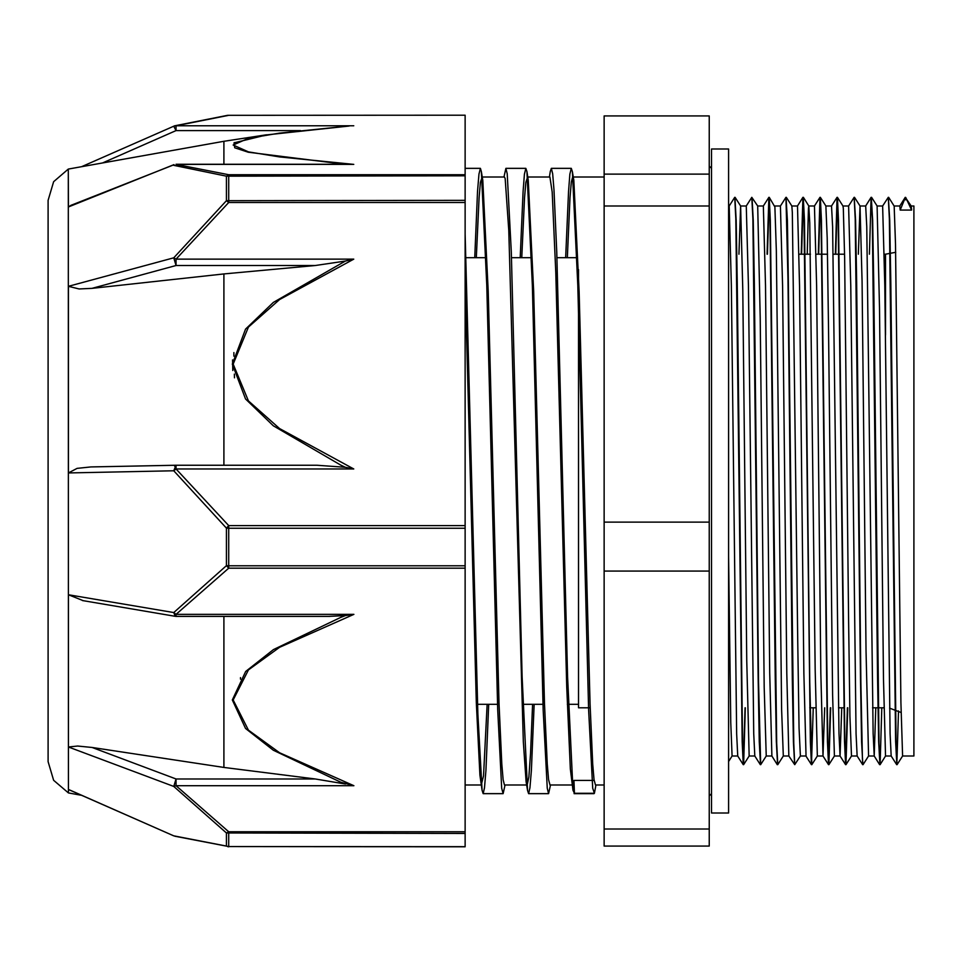 <?xml version="1.0" encoding="UTF-8"?>
<svg xmlns="http://www.w3.org/2000/svg" width="962" height="962" viewBox="0 0 962 962"><rect width="100%" height="100%" fill="white"/><g stroke="black" fill="none" stroke-linecap="round" stroke-linejoin="round"><path stroke-width="1.44" d="M905.386 197.475L911.194 206.048L911.627 210.113L905.723 197.499M905.687 197.39L904.472 199.675M888.623 197.342L894.203 206.169L895.55 244.059L900.901 702.561L902.645 756.024L897.113 764.67L896.055 743.265L890.752 282.768L889.694 220.418L888.419 197.871M881.805 707.828L880.098 764.622L879.003 743.265L873.688 282.527L872.63 220.25L871.356 197.883M858.357 254.172L860.028 206.036L862.048 281.084L866.065 651.226L868.542 756.024L862.998 764.682L862.469 759.246L860.882 682.323L856.637 282.66L855.579 220.37L854.304 197.907M847.702 707.828L845.983 764.658L844.889 743.289L838.527 220.49L837.421 197.33L835.677 254.172M830.639 707.828L828.931 764.622L827.837 743.265L821.464 220.322L820.37 197.306L818.614 254.172M807.19 254.172L808.441 208.67L808.862 206.024L809.788 222.931L815.151 669.901L817.363 756.024L811.844 764.658L809.715 682.311L804.412 220.274L803.318 197.33L801.562 254.172M786.303 197.378L791.822 206.036L792.363 212.494L797.726 641.353L799.061 728.102L800.336 756.024L794.78 764.694L793.722 743.301L788.419 282.744L787.361 220.43L786.086 197.907M769.251 197.354L774.951 206.926L776.286 250.565L781.649 709.655L783.272 756.024L777.729 764.682L776.671 743.277L770.309 220.478L769.203 197.318L767.46 254.172M751.839 197.33L757.707 206L760.208 318.025L764.225 687.06L766.197 756.024L760.677 764.646L758.549 682.311L754.316 282.563L753.246 220.262L751.983 197.871M745.37 707.828L743.662 764.634L742.556 743.289L737.253 282.587L736.195 220.31L734.92 197.895M905.302 197.354L899.783 205.976L900.252 210.113L904.448 199.711L906.889 199.711M898.472 710.966L896.776 764.67L895.67 741.51L889.309 218.711L888.251 197.306L882.695 205.976L884.848 285.75L890.151 733.525L891.209 755.976L896.728 764.634M879.893 764.093L878.619 741.642L877.56 679.352L872.245 218.699L871.151 197.354L869.444 254.172M862.842 764.117L861.567 741.75L860.497 679.461L855.194 218.735L854.136 197.354L848.616 205.976L850.745 285.81L856.048 733.753L857.106 756L862.625 764.646M847.354 707.828L845.61 764.694L844.504 741.57L838.142 218.723L837.048 197.366L835.329 254.172M830.302 707.828L828.559 764.658L827.452 741.546L821.091 218.711L819.985 197.33L818.277 254.172M813.251 707.828L811.495 764.658L810.401 741.702L804.028 218.711L802.933 197.366L801.226 254.172M794.612 764.129L793.349 741.726L792.279 679.425L788.034 279.689L785.918 197.354L780.398 205.976L782.527 285.798L786.772 673.304L788.888 756.012L794.756 764.67M777.561 764.117L776.286 741.522L775.228 679.16L769.925 218.723L768.83 197.354L767.111 254.172M760.509 764.093L759.234 741.582L758.176 679.28L752.873 218.699L751.803 197.306L746.259 205.976L748.412 285.774L753.715 733.597L754.773 755.964L760.293 764.622M745.033 707.828L743.277 764.67L742.183 741.738L735.81 218.723L734.752 197.342L729.232 205.976L731.361 285.81L736.664 733.741L737.734 755.988L743.241 764.634M728.571 556.565L730.723 722.438L732.118 756.024L728.571 761.579M738.972 254.172L740.608 206L746.296 205.976M735.136 197.378L740.656 206.024L742.784 289.766L746.801 660.738L749.133 756.012L743.662 764.634M783.248 756.024L788.9 756.024M800.3 756.036L805.988 756.024L803.823 673.304L799.578 285.81L797.462 205.988L802.933 197.366M825.877 205.952L827.212 238.035L828.547 328.138L832.563 695.021L834.415 756L828.931 764.622M837.469 197.366L842.977 206.012L843.289 208.237L844.624 257.539L848.64 620.682L849.987 716.281L851.49 756.024L845.983 764.658M871.572 197.354L877.079 206.012L879.46 308.249L883.489 678.679L885.569 756L880.098 764.622M595.959 785.016L594.396 793.301L592.7 788.191L588.636 710.004L577.801 285.365L572.378 171.669L571.32 168.35L569.913 174.158L568.518 191.558L565.704 257.696M593.746 793.337L574.398 793.337L573.941 780.447L572.306 784.547M474.747 257.696L477.561 191.558L478.956 174.17L480.363 168.338L481.409 171.645L486.832 285.221L497.679 709.98L501.743 788.215L503.102 793.638L505.014 785.016M520.226 257.696L523.039 191.51L524.434 174.218L525.841 168.326L526.887 171.573L532.311 285.137L543.157 709.92L547.222 788.191L548.58 793.686L550.492 785.016M465.139 233.97L477.813 713.996L482.046 790.331L483.104 793.638L484.511 787.83L485.906 770.454L488.72 704.304M503.932 176.984L505.844 168.326L507.202 173.797L511.267 252.092L522.113 676.935L527.537 790.427L528.583 793.686L529.99 787.782L531.385 770.478L534.199 704.304M550.264 171.633L551.322 168.35L552.681 173.809L554.028 189.983L556.745 251.984L567.58 676.623L573.003 790.307L574.398 793.301M476.334 257.696L479.028 197.907L480.387 182.239L482.106 177.417M481.409 171.645L482.816 180.399L488.227 291.378L499.062 703.859L501.767 763.996L503.114 779.725L504.473 784.992L526.671 785.016M521.813 257.696L524.506 197.859L525.865 182.275L527.585 177.369M526.887 171.561L528.282 180.315L533.706 291.282L544.54 703.787L547.246 763.972L548.593 779.701L550.036 785.016M567.291 257.696L569.985 197.907L571.344 182.227L572.691 177.008L573.773 180.411L579.184 291.51L590.019 703.883L592.724 764.02L594.071 779.701L595.43 784.98L604.196 785.016M573.003 790.319L570.334 769.011L566.714 687.096L555.856 272.739L552.236 192.051L549.951 177.008L527.753 176.984M532.611 704.304L530.531 753.535L528.872 777.007L527.212 785.04L526.142 781.685L523.304 741.726L508.826 230.411L505.206 178.547L504.473 176.984L482.263 176.984M487.133 704.304L483.501 775.961L481.349 784.571M482.046 790.343L479.894 775.228L476.274 702.513L465.139 280.134M594.179 780.447L573.941 780.447M911.627 210.113L900.252 210.113M875.829 707.828L874.205 756L868.518 756.024M879.677 764.622L874.157 755.964L873.099 733.645L866.738 226.695L865.68 205.976L859.992 205.976M841.726 707.828L840.091 756.036L838.984 733.573L832.623 226.719L831.565 205.988L825.877 205.976M824.674 707.828L823.039 756L817.351 756.024M828.51 764.622L822.991 755.976L820.875 673.087L816.63 285.762L814.477 205.976L819.985 197.33M777.344 764.646L771.837 755.988L769.708 673.039L765.475 285.738L763.335 205.976L768.83 197.354M604.196 828.979L604.196 846.019L709.247 846.019L709.247 828.979L604.196 828.979L604.196 571.055L709.247 571.055L709.247 828.979M709.247 206.036L709.247 522.077L604.196 522.077L604.196 206.036L709.247 206.036L709.247 174.098L604.196 174.098L604.196 115.981L709.247 115.981L709.247 174.098M604.196 522.077L604.196 571.055M709.247 522.077L709.247 571.055M604.196 174.098L604.196 206.036M911.158 205.976L913.9 205.976L913.9 756.024L902.633 756.024M578.499 269.6L578.499 707.828L590.151 707.828M234.463 377.85L234.367 374.074M233.934 356.217L233.838 352.585M232.84 370.514L232.576 359.92M240.56 679.136L240.512 677.609M465.139 568.217L465.139 565.824L228.715 565.824L228.715 568.217L465.139 568.217L465.139 831.817L228.715 831.817L226.407 832.96L226.407 846.031L173.845 835.834M83.454 600.733L68.398 594.708L173.797 612.602L226.407 565.716L228.715 565.824L228.715 528.222L226.407 528.162L226.407 565.716L228.715 568.217L176.106 614.345L173.797 612.602L175.156 616.293L176.106 616.377L176.106 614.345L353.848 614.345L345.442 615.608L340.764 617.412L273.388 649.578L245.623 671.44L232.371 699.975L245.587 728.474L273.376 750.24L340.764 782.202L353.848 785.689L279.593 752.717L248.485 730.158L233.213 700.011L248.497 669.877L279.617 647.318L353.848 614.345M340.728 465.103L345.406 467.304L353.8 468.999L176.082 468.999L228.715 525.565L228.715 528.222L465.139 528.222L465.139 525.565L228.715 525.565L226.407 528.162L173.773 470.803L176.082 468.999L176.082 465.259L173.773 470.803L68.374 472.895L68.374 286.363L79.161 288.997L92.039 288.323L223.918 273.93L315.235 265.572L345.406 261.027L273.364 302.465L245.587 329.148L232.371 364.081L245.611 399.014L273.376 425.757L340.728 465.091M223.918 164.249L223.918 141.246L68.362 169.108L53.607 181.698L48.1 200.288L48.1 761.712L53.607 780.302L68.374 792.892L68.362 169.108L68.374 206.926L173.99 164.646L173.773 165.368L226.407 176.202L226.407 200.685L173.773 257.828L176.082 265.572L176.082 259.115L173.773 257.828L68.374 286.363M68.398 594.708L68.398 746.993L173.797 786.459L176.106 785.689L176.106 778.979L173.797 786.459L226.407 832.96L465.139 833.405L465.139 831.817M465.139 202.549L465.139 200.324L226.407 200.685L228.715 202.549L465.139 202.549L465.139 525.565M465.139 846.668L228.715 846.5L465.139 846.752M174.819 836.206L228.715 846.5L228.715 831.817L176.106 785.689L353.848 785.689M227.814 846.68L228.715 846.668M68.591 789.525L173.785 835.87L69.24 789.766M227.814 115.32L465.139 115.248L465.139 174.747L228.715 174.747L226.407 176.202L465.139 175.805L465.139 174.747M227.669 115.344L174.819 125.794M173.773 126.202L176.082 130.591L176.082 125.733L173.845 126.166M345.406 164.334L353.8 164.346L279.581 156.914L248.473 151.828L233.213 145.046L248.497 138.251L279.593 133.165L345.406 126.395M267.123 134.752L234.031 142.857L234.728 147.799L248.328 152.2L344.468 164.249M68.374 206.926L71.308 205.146M465.139 175.805L465.139 200.324M353.8 468.999L279.593 428.607L248.497 400.974L233.213 364.057L248.473 327.14L279.581 299.495L353.8 259.115L345.406 261.027M68.374 472.895L77.128 468.338L90.945 466.943L175.854 465.271M345.406 467.304L316.919 465.259L176.082 465.271L316.919 465.259M465.139 528.222L465.139 565.824M68.398 746.993L77.573 745.971L92.063 747.498L223.918 767.411L223.918 616.377M345.442 784.006L315.271 778.979L223.918 767.411M328.391 616.377L345.442 615.608M465.139 833.405L465.139 846.5M235.425 142.472L234.367 142.629M223.918 273.93L223.918 465.259M174.687 466.269L176.082 466.257M728.571 149.002L728.571 812.998L711.519 812.998L711.519 149.002L728.571 149.002M884.367 254.172L885.473 254.172L885.473 335.041M353.8 259.115L176.082 259.115L228.715 202.549L228.715 174.747L176.082 164.346L353.8 164.346M228.715 115.332L176.082 125.733L353.8 125.733M102.525 162.987L176.082 130.591L300.481 130.591M92.039 288.323L176.082 265.572L315.235 265.572M315.271 778.979L176.106 778.979L92.063 747.498M808.862 206.024L803.354 197.366M825.925 205.988L820.406 197.33M860.028 206.036L854.521 197.378M483.104 793.662L503.102 793.662M528.583 793.662L548.484 793.662M574.061 793.662L594.059 793.662M465.139 168.338L480.363 168.338M505.892 168.338L525.841 168.338M551.322 168.338L571.32 168.338M573.773 180.411L572.378 171.669M527.537 790.439L526.142 781.685M550.264 171.621L549.41 176.984M871.151 197.354L865.644 205.976M845.562 764.658L840.054 756L834.415 756.024M837.048 197.366L831.553 205.976M811.459 764.622L805.94 755.976M894.095 205.976L899.783 205.976M885.569 756.024L891.233 756.024M877.067 205.976L882.731 205.976M851.466 756.024L857.13 756.024M842.952 205.976L848.616 205.976M808.826 205.976L814.513 205.976M791.786 205.976L797.462 205.976M774.747 205.976L780.398 205.976M766.197 756.024L771.849 756.024M757.695 205.976L763.347 205.976M749.133 756.024L754.809 756.024M732.082 756.024L737.746 756.024M728.571 205.976L729.244 205.976M885.473 254.172L895.694 252.272M889.634 708.128L901.081 712.493M809.751 707.828L815.728 707.828M838.467 707.828L844.203 707.828M872.57 707.828L883.946 707.828M799.085 254.172L810.461 254.172M816.149 254.172L827.512 254.172M833.2 254.172L844.564 254.172M477.489 704.304L497.486 704.304M522.967 704.304L542.965 704.304M567.291 704.304L578.499 704.304M465.981 257.696L485.978 257.696M511.459 257.696L531.457 257.696M556.938 257.696L576.935 257.696M549.951 785.016L572.162 785.016M573.232 176.984L604.196 176.984M465.139 785.016L481.192 785.016M711.519 793.662L709.247 795.935M709.247 166.065L711.519 168.338M227.886 846.692L228.715 846.752M227.886 115.308L465.139 115.248M174.735 125.818L81.626 166.727M349.158 126.022L266.402 134.86M349.567 164.249L176.082 164.249M173.954 164.682L70.803 205.351M175.938 465.259L90.945 466.943M175.06 616.269L82.383 600.553M176.106 616.377L329.738 616.377M223.918 141.246L266.474 134.848M68.374 792.892L81.626 795.273"/></g></svg>
